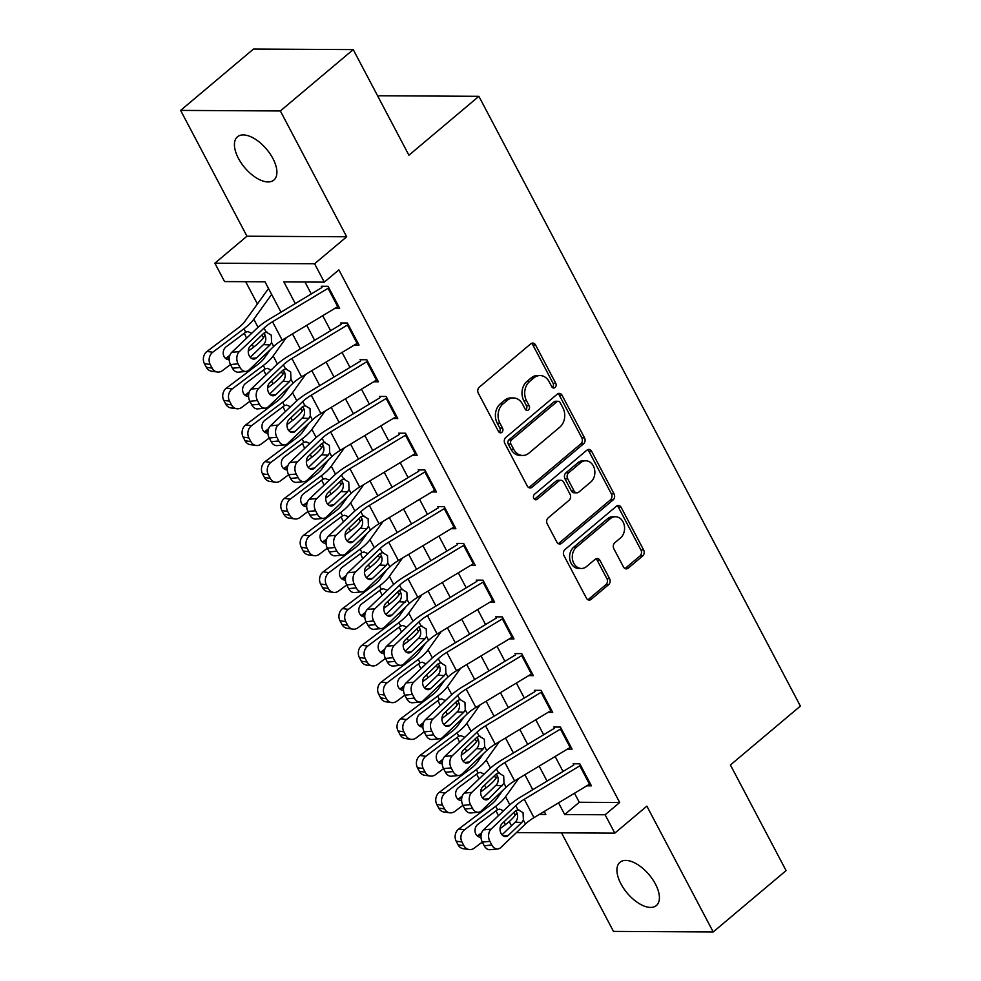 <?xml version="1.0" encoding="UTF-8"?>
<svg xmlns="http://www.w3.org/2000/svg" width="981" height="981" viewBox="0 0 981 981"><rect width="100%" height="100%" fill="white"/><g stroke="black" fill="none" stroke-linecap="round" stroke-linejoin="round"><path stroke-width="1.47" d="M555.087 387.52A3.041 2.403 90.3 0 0 555.761 383.313L535.565 344.993A4.341 3.433 90.3 0 0 532.72 343.068A4.341 3.433 90.3 0 0 530.795 343.804L479.292 387.164A4.341 3.433 90.3 0 0 478.323 393.173L498.52 431.481A3.041 2.403 90.3 0 0 500.506 432.829A3.041 2.403 90.3 0 0 501.855 432.327A3.041 2.403 90.3 0 0 502.53 428.108L499.918 423.154A13.881 10.999 90.3 0 1 502.995 403.914L507.287 400.297A13.881 10.999 90.3 0 1 513.443 397.955A13.881 10.999 90.3 0 1 522.53 404.123L525.142 409.077A3.041 2.403 90.3 0 0 527.128 410.426A3.041 2.403 90.3 0 0 528.477 409.923A3.041 2.403 90.3 0 0 529.139 405.705L526.527 400.751A13.881 10.999 90.3 0 1 529.605 381.511L533.897 377.893A13.881 10.999 90.3 0 1 540.053 375.551A13.881 10.999 90.3 0 1 549.139 381.719L551.751 386.686A3.041 2.403 90.3 0 0 553.738 388.035A3.041 2.403 90.3 0 0 555.087 387.52M552.389 387.495A3.041 2.403 90.3 0 0 553.063 383.289L532.867 344.981A4.341 3.433 90.3 0 0 531.371 343.411M499.17 432.302A3.041 2.403 90.3 0 0 499.832 428.096L497.22 423.142L499.918 423.154M525.779 409.899A3.041 2.403 90.3 0 0 526.454 405.693L523.829 400.739L526.527 400.751M655.418 884.016A28.277 14.298 -130.1 0 0 619.955 862.287A28.277 14.298 -130.1 0 0 620.912 883.82A28.277 14.298 -130.1 0 0 656.375 905.549A28.277 14.298 -130.1 0 0 655.418 884.016M272.914 158.53A28.277 14.298 -130.1 0 0 237.451 136.8A28.277 14.298 -130.1 0 0 238.408 158.333A28.277 14.298 -130.1 0 0 273.871 180.063A28.277 14.298 -130.1 0 0 272.914 158.53M623.462 566.957A4.341 3.433 90.3 0 0 626.295 568.882A4.341 3.433 90.3 0 0 628.22 568.158L642.678 555.994A4.341 3.433 90.3 0 0 643.634 549.973L621.206 507.435A4.341 3.433 90.3 0 0 618.361 505.509A4.341 3.433 90.3 0 0 616.436 506.233L564.933 549.593A4.341 3.433 90.3 0 0 563.965 555.614L586.405 598.152A4.341 3.433 90.3 0 0 589.238 600.078A4.341 3.433 90.3 0 0 591.163 599.354L608.625 584.651A4.341 3.433 90.3 0 0 609.581 578.643L599.98 560.433A4.341 3.433 90.3 0 0 597.147 558.508A4.341 3.433 90.3 0 0 595.222 559.244L586.564 566.528A11.6 9.185 90.3 0 1 581.414 568.477A11.6 9.185 90.3 0 1 572.671 560.225A11.6 9.185 90.3 0 1 576.387 547.239L610.305 518.691A11.6 9.185 90.3 0 1 615.455 516.729A11.6 9.185 90.3 0 1 624.198 524.994A11.6 9.185 90.3 0 1 620.47 537.98L614.817 542.738A4.341 3.433 90.3 0 0 613.861 548.747L623.462 566.957M574.498 793.237L579.268 802.274L619.698 802.495L605.118 814.77L614.805 833.139L516.447 832.587M353.234 49.602L280.345 110.963L180.614 110.399L253.503 49.05L353.234 49.602L408.918 155.219L478.887 96.322L800.386 706.087L730.416 764.984L786.088 870.601L713.212 931.95L646.871 806.137L614.805 833.139M180.614 110.399L246.954 236.213L346.685 236.777L280.345 110.963M346.685 236.777L314.607 263.766L324.294 282.136L283.865 281.903L295.281 303.57M619.698 802.495L338.874 269.861L324.294 282.136M583.548 443.853A4.341 3.433 90.3 0 0 584.517 437.845L562.076 395.294A4.341 3.433 90.3 0 0 559.244 393.369A4.341 3.433 90.3 0 0 557.318 394.104L505.804 437.465A4.341 3.433 90.3 0 0 504.847 443.473L527.275 486.024A4.341 3.433 90.3 0 0 530.12 487.949A4.341 3.433 90.3 0 0 532.045 487.214L583.548 443.853L580.85 443.841A4.341 3.433 90.3 0 0 581.819 437.833L559.378 395.282A4.341 3.433 90.3 0 0 557.895 393.712M591.641 451.358L614.069 493.909A4.341 3.433 90.3 0 1 613.113 499.93L561.598 543.29A4.341 3.433 90.3 0 1 559.673 544.014A4.341 3.433 90.3 0 1 556.84 542.088L547.239 523.879A4.341 3.433 90.3 0 1 548.195 517.87L569.09 500.285A4.341 3.433 90.3 0 0 570.047 494.265L563.683 482.186A4.341 3.433 90.3 0 0 560.85 480.261A4.341 3.433 90.3 0 0 558.925 480.984L537.171 499.292A3.041 2.403 90.3 0 1 535.822 499.807A3.041 2.403 90.3 0 1 533.529 497.649A3.041 2.403 90.3 0 1 534.51 494.252L586.883 450.169A4.341 3.433 90.3 0 1 588.808 449.433A4.341 3.433 90.3 0 1 591.641 451.358L588.943 451.346L611.384 493.897L614.069 493.909M561.512 832.832L613.481 931.398L713.212 931.95M335.012 308.292L339.659 308.328L328.046 286.28L321.302 286.244M354.374 345.03L359.034 345.054L347.409 323.019L340.677 322.982M373.749 381.768L378.396 381.793L366.784 359.745L360.039 359.708M393.111 418.495L397.771 418.519L386.146 396.483L379.402 396.447M412.486 455.233L417.133 455.258L405.509 433.222L398.776 433.185M431.848 491.959L436.496 491.996L424.883 469.948L418.139 469.911M451.211 528.698L455.871 528.722L444.246 506.687L437.514 506.65M470.586 565.436L475.233 565.461L463.621 543.413L456.876 543.376M489.948 602.162L494.608 602.187L482.983 580.151L476.239 580.114M509.323 638.901L513.97 638.925L502.346 616.89L495.613 616.841M528.685 675.627L533.333 675.651L521.72 653.616L514.976 653.579M548.048 712.365L552.708 712.39L541.083 690.354L534.351 690.317M567.423 749.092L572.07 749.128L560.445 727.08L553.713 727.044M304.968 282.025L311.259 293.957M322.724 315.698L330.622 330.683M342.087 352.437L349.996 367.421M361.462 389.163L369.359 404.147M380.824 425.901L388.734 440.886M400.199 462.627L408.096 477.624M419.561 499.366L427.458 514.351M438.924 536.104L446.833 551.089M458.299 572.83L466.196 587.815M477.661 609.569L485.57 624.554M497.036 646.295L504.933 661.292M516.398 683.034L524.295 698.018M535.761 719.76L543.67 734.757M555.136 756.498L563.033 771.483M573.076 763.782L579.82 763.819L591.445 785.855L586.785 785.83M245.667 281.694L257.414 303.963M478.887 96.322L379.156 95.758L378.053 96.69M511.506 825.806L509.249 821.538M281.007 312.179L264.993 281.805L224.563 281.572L214.876 263.215L314.607 263.766M246.954 236.213L214.876 263.215M558.532 802.85L564.688 814.537L605.118 814.77M306.746 325.324L314.656 340.309M326.121 362.05L334.018 377.047M345.484 398.789L353.393 413.774M364.858 435.527L372.755 450.512M384.221 472.253L392.118 487.238M403.583 508.992L411.493 523.977M422.958 545.718L430.855 560.703M442.321 582.456L450.23 597.441M461.695 619.183L469.592 634.18M481.058 655.921L488.955 670.906M500.42 692.66L508.33 707.644M519.795 729.386L527.692 744.371M539.158 766.124L547.067 781.109M539.366 814.402L545.816 814.438L544.247 811.459M532.781 789.705L524.884 774.72M513.419 752.979L505.509 737.994M494.044 716.24L486.147 701.256M474.681 679.514L466.784 664.517M455.319 642.776L447.41 627.791M435.944 606.037L428.047 591.053M416.582 569.311L408.672 554.326M397.207 532.573L389.31 517.588M377.844 495.846L369.947 480.862M358.482 459.108L350.573 444.123M339.107 422.382L331.21 407.385M319.745 385.643L311.835 370.659M300.37 348.905L292.473 333.92M515.871 814.267L517.392 814.279M579.268 802.274L564.688 814.537M540.053 375.551L537.367 375.539A13.881 10.999 90.3 0 0 531.199 377.881L533.897 377.893M523.829 400.739A13.881 10.999 90.3 0 1 526.907 381.486L531.199 377.881M513.443 397.955L510.745 397.943A13.881 10.999 90.3 0 0 504.59 400.285L507.287 400.297M497.22 423.142A13.881 10.999 90.3 0 1 500.298 403.89L504.59 400.285M528.771 487.594A4.341 3.433 90.3 0 0 529.348 487.201L580.85 443.841M560.163 402.639A3.041 2.403 90.3 0 0 558.177 401.29A3.041 2.403 90.3 0 0 556.828 401.793L511.616 439.856A3.041 2.403 90.3 0 0 510.942 444.062L513.701 449.298A13.881 10.999 90.3 0 0 522.775 455.466A13.881 10.999 90.3 0 0 528.943 453.124L559.844 427.115A13.881 10.999 90.3 0 0 562.922 407.863L560.163 402.639M558.177 401.29L555.479 401.266A3.041 2.403 90.3 0 0 554.13 401.781L556.828 401.793M522.775 455.466L520.089 455.454A13.881 10.999 90.3 0 1 511.003 449.286L508.244 444.05A3.041 2.403 90.3 0 1 508.918 439.844L554.13 401.781M558.324 543.658A4.341 3.433 90.3 0 0 558.9 543.266L610.415 499.905A4.341 3.433 90.3 0 0 611.384 493.897M560.85 480.261L558.152 480.249A4.341 3.433 90.3 0 0 556.227 480.972L534.473 499.28L537.171 499.292M590.77 482.039A11.6 9.185 90.3 0 0 594.486 469.041A11.6 9.185 90.3 0 0 585.743 460.788A11.6 9.185 90.3 0 0 580.593 462.738L568.649 472.805A4.341 3.433 90.3 0 0 567.692 478.814L574.057 490.892A4.341 3.433 90.3 0 0 576.889 492.818A4.341 3.433 90.3 0 0 578.815 492.094L590.77 482.039M585.743 460.788L583.057 460.776A11.6 9.185 90.3 0 0 577.907 462.725L580.593 462.738M576.889 492.818L574.204 492.805A4.341 3.433 90.3 0 1 571.359 490.88L564.995 478.802A4.341 3.433 90.3 0 1 565.951 472.781L577.907 462.725M588.943 451.346A4.341 3.433 90.3 0 0 587.46 449.776M615.455 516.729L612.757 516.717A11.6 9.185 90.3 0 0 607.607 518.679L610.305 518.691M581.414 568.477L578.716 568.465A11.6 9.185 90.3 0 1 569.973 560.212A11.6 9.185 90.3 0 1 573.689 547.214L607.607 518.679M587.889 599.722A4.341 3.433 90.3 0 0 588.465 599.342L605.927 584.639A4.341 3.433 90.3 0 0 606.883 578.631L597.282 560.421A4.341 3.433 90.3 0 0 595.786 558.851M624.946 568.539A4.341 3.433 90.3 0 0 625.522 568.146L639.98 555.982A4.341 3.433 90.3 0 0 640.936 549.961L618.508 507.422A4.341 3.433 90.3 0 0 617.012 505.84M268.524 288.5L244.747 321.596A22.085 7.541 152.2 0 1 238.175 327.948L207.003 351.431L212.767 352.228A8.841 7.505 98 0 0 210.179 364.442L204.416 363.644A8.841 7.505 -82 0 1 207.003 351.431M271.639 294.398L253.797 319.23A33.133 11.306 152.2 0 1 243.95 328.758L212.767 352.228M265.152 335.281L263.484 337.599A33.133 11.306 152.2 0 1 253.638 347.115L248.254 351.161M230.498 364.54L222.454 370.597A8.841 7.505 98 0 1 217.365 372.007L211.589 371.198A8.841 7.505 -82 0 1 206.353 367.311L204.416 363.644M229.223 359.708A7.063 6.009 -82 0 1 228.266 359.659A7.063 6.009 -82 0 1 224.073 356.557A7.063 6.009 -82 0 1 226.145 346.784L245.753 332.167L247.923 331.59L251.688 333.233M206.353 367.311L212.117 368.12L210.179 364.442M212.117 368.12A8.841 7.505 98 0 0 217.365 372.007M225.507 358.372A7.063 6.009 98 0 0 226.574 357.734L229.247 358.102M229.897 355.232L226.574 357.734M246.574 338.2L244.244 333.148M338.531 306.17A15.463 5.273 152.2 0 1 337.734 306.661L282.185 340.113A22.085 7.541 -27.8 0 0 273.687 346.452L249.027 369.972A8.841 6.389 84.5 0 1 245.998 371.419A8.841 6.389 84.5 0 1 240.038 367.507L238.101 363.828L230.51 364.564L232.448 368.231L240.038 367.507M321.964 287.507L269.162 319.315A33.133 11.306 -27.8 0 0 256.397 328.819L231.737 352.338L239.339 351.603A8.841 6.389 84.5 0 0 238.101 363.828M328.843 287.801A15.463 5.273 152.2 0 1 328.046 288.291L272.51 321.756A22.085 7.541 -27.8 0 0 263.999 328.095L239.339 351.603M250.253 357.317L264.281 343.779C266.072 341.02 266.28 338.028 264.919 334.803L263.791 333.258M230.51 364.564A8.841 6.389 -95.5 0 1 231.737 352.338M245.998 371.419L238.395 372.155A8.841 6.389 -95.5 0 1 232.448 368.231M263.999 328.095L266.084 332.044L271.283 335.134L271.59 342.504L270.045 344.956L256.482 357.893A7.063 5.113 -95.5 0 1 254.054 359.058A7.063 5.113 -95.5 0 1 249.297 355.919A7.063 5.113 -95.5 0 1 250.278 346.146L263.84 333.209L266.906 332.007M270.376 349.604L264.11 358.323A22.085 7.541 152.2 0 1 257.549 364.674L226.366 388.157L232.141 388.966A8.841 7.505 98 0 0 229.554 401.18L223.778 400.371A8.841 7.505 -82 0 1 226.366 388.157M286.354 337.611L273.172 355.956A33.133 11.306 152.2 0 1 263.313 365.484L232.141 388.966M284.515 372.02L282.847 374.325A33.133 11.306 152.2 0 1 273 383.853L267.629 387.9M348.206 324.539A15.463 5.273 152.2 0 1 347.421 325.03L291.872 358.482A22.085 7.541 -27.8 0 0 283.362 364.822L258.714 388.341A8.841 6.389 84.5 0 0 257.476 400.567L249.873 401.29L241.829 407.336A8.841 7.505 98 0 1 236.728 408.734L230.952 407.937A8.841 7.505 -82 0 1 225.716 404.049L223.778 400.371M248.585 396.434A7.063 6.009 -82 0 1 247.629 396.398A7.063 6.009 -82 0 1 243.447 393.283A7.063 6.009 -82 0 1 245.508 383.51L265.115 368.893L267.286 368.329L271.05 369.972M225.716 404.049L231.491 404.859L229.554 401.18M231.491 404.859A8.841 7.505 98 0 0 236.728 408.734M244.87 395.11A7.063 6.009 98 0 0 245.937 394.46L248.61 394.84M249.26 391.959L245.937 394.46M265.937 374.926L263.607 369.886M289.751 386.342L283.484 395.061A22.085 7.541 152.2 0 1 276.912 401.413L245.741 424.896L251.504 425.705A8.841 7.505 98 0 0 248.916 437.918L243.153 437.109A8.841 7.505 -82 0 1 245.741 424.896M305.716 374.337L292.534 392.694A33.133 11.306 152.2 0 1 282.687 402.222L251.504 425.705M303.877 408.746L302.222 411.064A33.133 11.306 152.2 0 1 292.375 420.591L286.992 424.638M367.581 361.266A15.463 5.273 152.2 0 1 366.784 361.756L311.247 395.22A22.085 7.541 -27.8 0 0 302.737 401.56L278.077 425.08A8.841 6.389 84.5 0 0 276.838 437.293L269.235 438.029L261.191 444.062A8.841 7.505 98 0 1 256.09 445.472L250.327 444.663A8.841 7.505 -82 0 1 245.078 440.776L243.153 437.109M267.948 433.173A7.063 6.009 -82 0 1 267.004 433.124A7.063 6.009 -82 0 1 262.81 430.021A7.063 6.009 -82 0 1 264.882 420.248L284.478 405.631L286.648 405.067L290.413 406.698M245.078 440.776L250.854 441.585L248.916 437.918M250.854 441.585A8.841 7.505 98 0 0 256.09 445.472M264.232 431.848A7.063 6.009 98 0 0 265.299 431.199L267.985 431.566M268.622 428.697L265.299 431.199M285.312 411.664L282.982 406.612M309.113 423.069L302.847 431.799A22.085 7.541 152.2 0 1 296.287 438.151L265.103 461.622L270.879 462.431A8.841 7.505 98 0 0 268.291 474.645L262.516 473.835A8.841 7.505 -82 0 1 265.103 461.622M325.091 411.076L311.909 429.42A33.133 11.306 152.2 0 1 302.05 438.948L270.879 462.431M323.252 445.484L321.584 447.79A33.133 11.306 152.2 0 1 311.737 457.318L306.366 461.364M386.943 398.004A15.463 5.273 152.2 0 1 386.158 398.494L330.609 431.947A22.085 7.541 -27.8 0 0 322.099 438.286L297.439 461.806A8.841 6.389 84.5 0 0 296.213 474.031L288.61 474.755L280.554 480.8A8.841 7.505 98 0 1 275.465 482.198L269.689 481.401A8.841 7.505 -82 0 1 264.453 477.514L262.516 473.835M287.323 469.899A7.063 6.009 -82 0 1 286.366 469.862A7.063 6.009 -82 0 1 282.172 466.748A7.063 6.009 -82 0 1 284.245 456.987L303.852 442.357L306.023 441.793L309.788 443.437M264.453 477.514L270.229 478.323L268.291 474.645M270.229 478.323A8.841 7.505 98 0 0 275.465 482.198M283.607 468.575A7.063 6.009 98 0 0 284.674 467.925L287.347 468.305M287.997 465.423L284.674 467.925M304.674 448.391L302.344 443.351M328.488 459.807L322.209 468.526A22.085 7.541 152.2 0 1 315.649 474.878L284.465 498.36L290.241 499.17A8.841 7.505 98 0 0 287.654 511.383L281.878 510.574A8.841 7.505 -82 0 1 284.465 498.36M344.454 447.814L331.271 466.159A33.133 11.306 152.2 0 1 321.425 475.687L290.241 499.17M342.614 482.211L340.959 484.528A33.133 11.306 152.2 0 1 331.1 494.056L325.729 498.103M406.318 434.73A15.463 5.273 152.2 0 1 405.521 435.221L349.972 468.685A22.085 7.541 -27.8 0 0 341.462 475.025L316.814 498.544A8.841 6.389 84.5 0 0 315.575 510.758L307.973 511.493L299.928 517.539A8.841 7.505 98 0 1 294.827 518.937L289.052 518.127A8.841 7.505 -82 0 1 283.816 514.24L281.878 510.574M306.685 506.637A7.063 6.009 -82 0 1 305.729 506.588A7.063 6.009 -82 0 1 301.547 503.486A7.063 6.009 -82 0 1 303.62 493.713L323.215 479.096L325.385 478.532L329.15 480.163M283.816 514.24L289.591 515.05L287.654 511.383M289.591 515.05A8.841 7.505 98 0 0 294.827 518.937M302.97 505.313A7.063 6.009 98 0 0 304.036 504.663L306.722 505.031M307.36 502.162L304.036 504.663M324.037 485.129L321.719 480.089M357.893 342.896A15.463 5.273 152.2 0 1 357.096 343.387L301.559 376.851A22.085 7.541 -27.8 0 0 293.049 383.191L268.389 406.71A8.841 6.389 84.5 0 1 265.361 408.157A8.841 6.389 84.5 0 1 259.413 404.233L257.476 400.567M341.339 324.233L288.524 356.042A33.133 11.306 -27.8 0 0 275.771 365.557L251.111 389.077L258.714 388.341M269.616 394.055L283.656 380.518C285.446 377.746 285.655 374.754 284.282 371.529L283.166 369.984M251.111 389.077A8.841 6.389 -95.5 0 0 249.873 401.29L251.81 404.969L259.413 404.233M265.361 408.157L257.77 408.893A8.841 6.389 -95.5 0 1 251.81 404.969M283.362 364.822L285.446 368.782L290.658 371.873L290.965 379.23L289.407 381.695L275.845 394.632A7.063 5.113 -95.5 0 1 273.429 395.784A7.063 5.113 -95.5 0 1 268.659 392.645A7.063 5.113 -95.5 0 1 269.652 382.872L283.215 369.935L286.268 368.733M377.268 379.635A15.463 5.273 152.2 0 1 376.471 380.125L320.922 413.59A22.085 7.541 -27.8 0 0 312.412 419.929L287.764 443.437A8.841 6.389 84.5 0 1 284.735 444.884A8.841 6.389 84.5 0 1 278.776 440.972L276.838 437.293M360.701 360.971L307.899 392.78A33.133 11.306 -27.8 0 0 295.134 402.284L270.474 425.803L278.077 425.08M288.978 430.794L303.019 417.244C304.809 414.485 305.017 411.493 303.644 408.268L302.528 406.723M270.474 425.803A8.841 6.389 -95.5 0 0 269.235 438.029L271.173 441.695L278.776 440.972M284.735 444.884L277.132 445.619A8.841 6.389 -95.5 0 1 271.173 441.695M302.737 401.56L304.821 405.509L310.021 408.599L310.327 415.969L308.77 418.433L295.207 431.358A7.063 5.113 -95.5 0 1 292.792 432.523A7.063 5.113 -95.5 0 1 288.022 429.384A7.063 5.113 -95.5 0 1 289.015 419.61L302.577 406.674L305.643 405.472M396.631 416.373A15.463 5.273 152.2 0 1 395.834 416.851L340.297 450.316A22.085 7.541 -27.8 0 0 331.786 456.656L307.127 480.175A8.841 6.389 84.5 0 1 304.098 481.622A8.841 6.389 84.5 0 1 298.138 477.698L296.213 474.031M380.064 397.697L327.262 429.506A33.133 11.306 -27.8 0 0 314.496 439.022L289.849 462.541L297.439 461.806M308.353 467.52L322.393 453.982C324.171 451.223 324.38 448.219 323.019 444.994L321.891 443.449M289.849 462.541A8.841 6.389 -95.5 0 0 288.61 474.755L290.548 478.434L298.138 477.698M304.098 481.622L296.507 482.358A8.841 6.389 -95.5 0 1 290.548 478.434M322.099 438.286L324.184 442.247L329.395 445.337L329.702 452.695L328.145 455.159L314.582 468.096A7.063 5.113 -95.5 0 1 312.154 469.261A7.063 5.113 -95.5 0 1 307.396 466.122A7.063 5.113 -95.5 0 1 308.377 456.337L321.94 443.412L325.005 442.21M415.993 453.099A15.463 5.273 152.2 0 1 415.208 453.59L359.659 487.054A22.085 7.541 -27.8 0 0 351.149 493.394L326.489 516.913A8.841 6.389 84.5 0 1 323.472 518.36A8.841 6.389 84.5 0 1 317.513 514.436L315.575 510.758M399.439 434.436L346.636 466.245A33.133 11.306 -27.8 0 0 333.871 475.76L309.211 499.268L316.814 498.544M327.715 504.259L341.756 490.708C343.546 487.949 343.755 484.957 342.381 481.732L341.265 480.187M309.211 499.268A8.841 6.389 -95.5 0 0 307.973 511.493L309.91 515.172L317.513 514.436M323.472 518.36L315.87 519.084A8.841 6.389 -95.5 0 1 309.91 515.172M341.462 475.025L343.558 478.986L348.758 482.063L349.064 489.433L347.507 491.898L333.945 504.835A7.063 5.113 -95.5 0 1 331.529 505.988A7.063 5.113 -95.5 0 1 326.759 502.848A7.063 5.113 -95.5 0 1 327.752 493.075L341.314 480.138L344.368 478.936M347.85 496.533L341.584 505.264A22.085 7.541 152.2 0 1 335.012 511.616L303.84 535.099L309.604 535.896A8.841 7.505 98 0 0 307.016 548.109L301.253 547.312A8.841 7.505 -82 0 1 303.84 535.099M363.816 484.54L350.634 502.897A33.133 11.306 152.2 0 1 340.787 512.413L309.604 535.896M361.977 518.949L360.321 521.254A33.133 11.306 152.2 0 1 350.475 530.782L345.091 534.829M327.335 548.207L319.291 554.265A8.841 7.505 98 0 1 314.202 555.675L308.426 554.866A8.841 7.505 -82 0 1 303.19 550.979L301.253 547.312M326.06 543.364A7.063 6.009 -82 0 1 325.103 543.327A7.063 6.009 -82 0 1 320.91 540.212A7.063 6.009 -82 0 1 322.982 530.451L342.59 515.822L344.76 515.258L348.525 516.901M303.19 550.979L308.954 551.788L307.016 548.109M308.954 551.788A8.841 7.505 98 0 0 314.202 555.675M322.344 542.039A7.063 6.009 98 0 0 323.411 541.402L326.084 541.77M326.722 538.9L323.411 541.402M343.411 521.855L341.081 516.815M435.368 489.838A15.463 5.273 152.2 0 1 434.571 490.328L379.022 523.78A22.085 7.541 -27.8 0 0 370.524 530.12L345.864 553.64A8.841 6.389 84.5 0 1 342.835 555.087A8.841 6.389 84.5 0 1 336.875 551.163L334.938 547.496L327.347 548.232L329.285 551.898L336.875 551.163M418.801 471.174L365.999 502.983A33.133 11.306 -27.8 0 0 353.234 512.487L328.574 536.006L336.176 535.27A8.841 6.389 84.5 0 0 334.938 547.496M425.68 471.469A15.463 5.273 152.2 0 1 424.883 471.959L369.346 505.411A22.085 7.541 -27.8 0 0 360.836 511.751L336.176 535.27M347.09 540.985L361.118 527.447C362.909 524.688 363.117 521.696 361.756 518.471L360.628 516.913M327.347 548.232A8.841 6.389 -95.5 0 1 328.574 536.006M342.835 555.087L335.232 555.822A8.841 6.389 -95.5 0 1 329.285 551.898M360.836 511.751L362.921 515.712L368.12 518.802L368.427 526.172L366.882 528.624L353.319 541.561A7.063 5.113 -95.5 0 1 350.891 542.726A7.063 5.113 -95.5 0 1 346.134 539.587A7.063 5.113 -95.5 0 1 347.115 529.814L360.677 516.877L363.743 515.675M367.213 533.272L360.947 541.99A22.085 7.541 152.2 0 1 354.386 548.342L323.203 571.825L328.978 572.634A8.841 7.505 98 0 0 326.391 584.848L320.615 584.038A8.841 7.505 -82 0 1 323.203 571.825M383.191 521.279L370.009 539.624A33.133 11.306 152.2 0 1 360.15 549.152L328.978 572.634M381.351 555.687L379.684 557.993A33.133 11.306 152.2 0 1 369.837 567.521L364.466 571.567M346.698 584.946L338.653 591.003A8.841 7.505 98 0 1 333.565 592.401L327.789 591.592A8.841 7.505 -82 0 1 322.553 587.717L320.615 584.038M345.422 580.102A7.063 6.009 -82 0 1 344.466 580.053A7.063 6.009 -82 0 1 340.284 576.951A7.063 6.009 -82 0 1 342.344 567.177L361.952 552.561L364.123 551.996L367.887 553.64M322.553 587.717L328.328 588.514L326.391 584.848M328.328 588.514A8.841 7.505 98 0 0 333.565 592.401M341.707 578.778A7.063 6.009 98 0 0 342.774 578.128L345.447 578.508M346.097 575.626L342.774 578.128M362.774 558.594L360.444 553.554M454.73 526.564A15.463 5.273 152.2 0 1 453.933 527.055L398.396 560.519A22.085 7.541 -27.8 0 0 389.886 566.859L365.226 590.378A8.841 6.389 84.5 0 1 362.197 591.825A8.841 6.389 84.5 0 1 356.25 587.901L354.313 584.222L346.71 584.958L348.647 588.637L356.25 587.901M438.176 507.9L385.361 539.709A33.133 11.306 -27.8 0 0 372.608 549.225L347.948 572.745L355.551 572.009A8.841 6.389 84.5 0 0 354.313 584.222M445.043 508.207A15.463 5.273 152.2 0 1 444.258 508.685L388.709 542.15A22.085 7.541 -27.8 0 0 380.199 548.489L355.551 572.009M366.453 577.723L380.493 564.185C382.283 561.414 382.492 558.422 381.119 555.197L380.003 553.652M346.71 584.958A8.841 6.389 -95.5 0 1 347.948 572.745M362.197 591.825L354.607 592.549A8.841 6.389 -95.5 0 1 348.647 588.637M380.199 548.489L382.283 552.45L387.495 555.54L387.802 562.898L386.244 565.363L372.682 578.3A7.063 5.113 -95.5 0 1 370.266 579.452A7.063 5.113 -95.5 0 1 365.496 576.313A7.063 5.113 -95.5 0 1 366.489 566.54L380.052 553.603L383.105 552.401M386.588 570.01L380.321 578.729A22.085 7.541 152.2 0 1 373.749 585.081L342.577 608.563L348.341 609.373A8.841 7.505 98 0 0 345.753 621.574L339.99 620.777A8.841 7.505 -82 0 1 342.577 608.563M402.553 558.005L389.371 576.362A33.133 11.306 152.2 0 1 379.524 585.89L348.341 609.373M400.714 592.414L399.059 594.731A33.133 11.306 152.2 0 1 389.199 604.247L383.829 608.306M366.072 621.672L358.028 627.73A8.841 7.505 98 0 1 352.927 629.14L347.164 628.331A8.841 7.505 -82 0 1 341.915 624.443L339.99 620.777M364.785 616.841A7.063 6.009 -82 0 1 363.841 616.791A7.063 6.009 -82 0 1 359.647 613.689A7.063 6.009 -82 0 1 361.719 603.916L381.315 589.299L383.485 588.735L387.25 590.366M341.915 624.443L347.691 625.253L345.753 621.574M347.691 625.253A8.841 7.505 98 0 0 352.927 629.14M361.069 615.504A7.063 6.009 98 0 0 362.136 614.866L364.822 615.234M365.459 612.365L362.136 614.866M382.149 595.332L379.819 590.28M474.093 563.302A15.463 5.273 152.2 0 1 473.308 563.793L417.759 597.245A22.085 7.541 -27.8 0 0 409.249 603.585L384.601 627.104A8.841 6.389 84.5 0 1 381.572 628.551A8.841 6.389 84.5 0 1 375.613 624.639L373.675 620.961L366.072 621.696L368.01 625.363L375.613 624.639M457.538 544.639L404.736 576.448A33.133 11.306 -27.8 0 0 391.971 585.951L367.311 609.471L374.914 608.747A8.841 6.389 84.5 0 0 373.675 620.961M464.418 544.933A15.463 5.273 152.2 0 1 463.621 545.424L408.084 578.888A22.085 7.541 -27.8 0 0 399.574 585.228L374.914 608.747M385.815 614.462L399.856 600.912C401.646 598.152 401.854 595.16 400.481 591.935L399.365 590.39M366.072 621.696A8.841 6.389 -95.5 0 1 367.311 609.471M381.572 628.551L373.969 629.287A8.841 6.389 -95.5 0 1 368.01 625.363M399.574 585.228L401.658 589.176L406.857 592.266L407.164 599.636L392.044 615.026A7.063 5.113 -95.5 0 1 389.629 616.191A7.063 5.113 -95.5 0 1 384.859 613.051A7.063 5.113 -95.5 0 1 385.852 603.278L399.414 590.341L402.468 589.14M405.95 606.736L399.684 615.467A22.085 7.541 152.2 0 1 393.123 621.807L361.94 645.29L367.716 646.099A8.841 7.505 98 0 0 365.128 658.312L359.353 657.503A8.841 7.505 -82 0 1 361.94 645.29M421.928 594.744L408.746 613.088A33.133 11.306 152.2 0 1 398.887 622.616L367.716 646.099M420.089 629.152L418.421 631.457A33.133 11.306 152.2 0 1 408.574 640.985L403.203 645.032M385.435 658.41L377.391 664.468A8.841 7.505 98 0 1 372.302 665.866L366.526 665.069A8.841 7.505 -82 0 1 361.29 661.182L359.353 657.503M384.16 653.567A7.063 6.009 -82 0 1 383.203 653.53A7.063 6.009 -82 0 1 379.009 650.415A7.063 6.009 -82 0 1 381.082 640.642L400.689 626.025L402.86 625.461L406.625 627.104M361.29 661.182L367.066 661.991L365.128 658.312M367.066 661.991A8.841 7.505 98 0 0 372.302 665.866M380.444 652.242A7.063 6.009 98 0 0 381.511 651.592L384.184 651.973M384.834 649.091L381.511 651.592M401.511 632.058L399.181 627.018M493.468 600.029A15.463 5.273 152.2 0 1 492.67 600.519L437.134 633.984A22.085 7.541 -27.8 0 0 428.623 640.323L403.964 663.843A8.841 6.389 84.5 0 1 400.935 665.29A8.841 6.389 84.5 0 1 394.975 661.366L393.05 657.699L385.447 658.423L387.385 662.101L394.975 661.366M476.901 581.365L424.099 613.174A33.133 11.306 -27.8 0 0 411.333 622.69L386.686 646.209L394.276 645.473A8.841 6.389 84.5 0 0 393.05 657.699M483.78 581.672A15.463 5.273 152.2 0 1 482.983 582.162L427.446 615.614A22.085 7.541 -27.8 0 0 418.936 621.954L394.276 645.473M405.19 651.188L419.218 637.65C421.008 634.879 421.217 631.887 419.856 628.662L418.728 627.117M385.447 658.423A8.841 6.389 -95.5 0 1 386.686 646.209M400.935 665.29L393.332 666.025A8.841 6.389 -95.5 0 1 387.385 662.101M418.936 621.954L421.021 625.915L426.232 629.005L426.539 636.362L424.981 638.827L411.419 651.764A7.063 5.113 -95.5 0 1 408.991 652.917A7.063 5.113 -95.5 0 1 404.233 649.79A7.063 5.113 -95.5 0 1 405.214 640.004L418.777 627.067L421.842 625.866M425.325 643.475L419.046 652.193A22.085 7.541 152.2 0 1 412.486 658.545L381.302 682.028L387.078 682.837A8.841 7.505 98 0 0 384.491 695.051L378.715 694.241A8.841 7.505 -82 0 1 381.302 682.028M441.291 631.482L428.108 649.827A33.133 11.306 152.2 0 1 418.262 659.355L387.078 682.837M439.451 665.878L437.796 668.196A33.133 11.306 152.2 0 1 427.937 677.724L422.566 681.77M503.155 618.398A15.463 5.273 152.2 0 1 502.358 618.888L446.809 652.353A22.085 7.541 -27.8 0 0 438.299 658.692L413.651 682.212A8.841 6.389 84.5 0 0 412.412 694.425L404.81 695.161L396.765 701.194A8.841 7.505 98 0 1 391.664 702.604L385.889 701.795A8.841 7.505 -82 0 1 380.653 697.908L378.715 694.241M403.522 690.305A7.063 6.009 -82 0 1 402.566 690.256A7.063 6.009 -82 0 1 398.384 687.154A7.063 6.009 -82 0 1 400.444 677.38L420.052 662.764L422.222 662.2L425.987 663.83M380.653 697.908L386.428 698.717L384.491 695.051M386.428 698.717A8.841 7.505 98 0 0 391.664 702.604M399.807 688.981A7.063 6.009 98 0 0 400.873 688.331L403.559 688.699M404.197 685.829L400.873 688.331M420.874 668.797L418.556 663.745M444.687 680.201L438.421 688.932A22.085 7.541 152.2 0 1 431.848 695.284L400.677 718.766L406.441 719.563A8.841 7.505 98 0 0 403.853 731.777L398.09 730.968A8.841 7.505 -82 0 1 400.677 718.766M460.653 668.208L447.471 686.565A33.133 11.306 152.2 0 1 437.624 696.081L406.441 719.563M458.814 702.617L457.158 704.922A33.133 11.306 152.2 0 1 447.311 714.45L441.928 718.497M522.517 655.136A15.463 5.273 152.2 0 1 521.72 655.627L466.183 689.079A22.085 7.541 -27.8 0 0 457.673 695.419L433.013 718.938A8.841 6.389 84.5 0 0 431.775 731.164L424.184 731.887L416.128 737.933A8.841 7.505 98 0 1 411.027 739.343L405.263 738.534A8.841 7.505 -82 0 1 400.027 734.646L398.09 730.968M422.885 727.031A7.063 6.009 -82 0 1 421.94 726.995A7.063 6.009 -82 0 1 417.747 723.88A7.063 6.009 -82 0 1 419.819 714.119L439.427 699.49L441.597 698.926L445.362 700.569M400.027 734.646L405.791 735.456L403.853 731.777M405.791 735.456A8.841 7.505 98 0 0 411.027 739.343M419.169 725.707A7.063 6.009 98 0 0 420.248 725.057L422.921 725.437M423.559 722.568L420.248 725.057M440.248 705.523L437.918 700.483M464.05 716.939L457.784 725.658A22.085 7.541 152.2 0 1 451.223 732.01L420.04 755.493L425.815 756.302A8.841 7.505 98 0 0 423.228 768.515L417.452 767.706A8.841 7.505 -82 0 1 420.04 755.493M480.028 704.947L466.846 723.291A33.133 11.306 152.2 0 1 456.987 732.819L425.815 756.302M478.188 739.343L476.521 741.661A33.133 11.306 152.2 0 1 466.674 751.188L461.303 755.235M541.88 691.863A15.463 5.273 152.2 0 1 541.095 692.353L485.546 725.817A22.085 7.541 -27.8 0 0 477.036 732.157L452.376 755.677A8.841 6.389 84.5 0 0 451.15 767.89L443.547 768.626L435.49 774.671A8.841 7.505 98 0 1 430.401 776.069L424.626 775.26A8.841 7.505 -82 0 1 419.39 771.385L417.452 767.706M442.259 763.77A7.063 6.009 -82 0 1 441.303 763.721A7.063 6.009 -82 0 1 437.109 760.618A7.063 6.009 -82 0 1 439.181 750.845L458.789 736.228L460.96 735.664L464.724 737.295M419.39 771.385L425.165 772.182L423.228 768.515M425.165 772.182A8.841 7.505 98 0 0 430.401 776.069M438.544 762.445A7.063 6.009 98 0 0 439.611 761.796L442.284 762.176M442.934 759.294L439.611 761.796M459.611 742.261L457.281 737.222M483.425 753.666L477.158 762.396A22.085 7.541 152.2 0 1 470.586 768.748L439.402 792.231L445.178 793.028A8.841 7.505 98 0 0 442.59 805.242L436.815 804.445A8.841 7.505 -82 0 1 439.402 792.231M499.39 741.673L486.208 760.03A33.133 11.306 152.2 0 1 476.361 769.558L445.178 793.028M497.551 776.081L495.895 778.399A33.133 11.306 152.2 0 1 486.036 787.915L480.665 791.961M561.255 728.601A15.463 5.273 152.2 0 1 560.458 729.091L504.908 762.556A22.085 7.541 -27.8 0 0 496.411 768.896L471.751 792.403A8.841 6.389 84.5 0 0 470.512 804.628L462.909 805.364L454.865 811.397A8.841 7.505 98 0 1 449.764 812.808L444.001 811.998A8.841 7.505 -82 0 1 438.752 808.111L436.815 804.445M461.622 800.508A7.063 6.009 -82 0 1 460.678 800.459A7.063 6.009 -82 0 1 456.484 797.357A7.063 6.009 -82 0 1 458.556 787.584L478.152 772.967L480.322 772.39L484.087 774.034M438.752 808.111L444.528 808.92L442.59 805.242M444.528 808.92A8.841 7.505 98 0 0 449.764 812.808M457.906 799.172A7.063 6.009 98 0 0 458.973 798.534L461.659 798.902M462.296 796.032L458.973 798.534M478.986 779L476.656 773.948M502.787 790.404L496.521 799.123A22.085 7.541 152.2 0 1 489.948 805.475L458.777 828.957L464.553 829.767A8.841 7.505 98 0 0 461.965 841.98L456.19 841.171A8.841 7.505 -82 0 1 458.777 828.957M518.765 778.411L505.571 796.756A33.133 11.306 152.2 0 1 495.724 806.284L464.553 829.767M516.926 812.82L515.258 815.125A33.133 11.306 152.2 0 1 505.411 824.653L500.028 828.7M580.617 765.339A15.463 5.273 152.2 0 1 579.82 765.83L524.283 799.282A22.085 7.541 -27.8 0 0 515.773 805.622L491.113 829.141A8.841 6.389 84.5 0 0 489.875 841.367L482.284 842.09L474.228 848.136A8.841 7.505 98 0 1 469.139 849.534L463.363 848.737A8.841 7.505 -82 0 1 458.127 844.849L456.19 841.171M480.997 837.234A7.063 6.009 -82 0 1 480.04 837.198A7.063 6.009 -82 0 1 475.846 834.083A7.063 6.009 -82 0 1 477.919 824.31L497.526 809.693L499.697 809.129L503.461 810.772M458.127 844.849L463.89 845.659L461.965 841.98M463.89 845.659A8.841 7.505 98 0 0 469.139 849.534M477.281 835.91A7.063 6.009 98 0 0 478.348 835.26L481.021 835.64M481.671 832.759L478.348 835.26M498.348 815.726L496.018 810.686M512.83 636.767A15.463 5.273 152.2 0 1 512.045 637.258L456.496 670.722A22.085 7.541 -27.8 0 0 447.986 677.062L423.326 700.569A8.841 6.389 84.5 0 1 420.309 702.028A8.841 6.389 84.5 0 1 414.35 698.104L412.412 694.425M496.276 618.104L443.473 649.913A33.133 11.306 -27.8 0 0 430.708 659.416L406.048 682.935L413.651 682.212M424.552 687.926L438.593 674.376C440.383 671.617 440.592 668.625 439.218 665.4L438.102 663.855M406.048 682.935A8.841 6.389 -95.5 0 0 404.81 695.161L406.747 698.828L414.35 698.104M420.309 702.028L412.707 702.752A8.841 6.389 -95.5 0 1 406.747 698.828M438.299 658.692L440.395 662.641L445.595 665.731L445.901 673.101L444.344 675.566L430.782 688.503A7.063 5.113 -95.5 0 1 428.366 689.655A7.063 5.113 -95.5 0 1 423.596 686.516A7.063 5.113 -95.5 0 1 424.589 676.743L438.151 663.806L441.205 662.604M532.205 673.506A15.463 5.273 152.2 0 1 531.408 673.996L475.859 707.448A22.085 7.541 -27.8 0 0 467.361 713.788L442.701 737.307A8.841 6.389 84.5 0 1 439.672 738.754A8.841 6.389 84.5 0 1 433.712 734.83L431.775 731.164M515.638 654.83L462.836 686.651A33.133 11.306 -27.8 0 0 450.071 696.154L425.411 719.674L433.013 718.938M443.927 724.652L457.955 711.115C459.746 708.356 459.954 705.351 458.593 702.126L457.465 700.581M425.411 719.674A8.841 6.389 -95.5 0 0 424.184 731.887L426.122 735.566L433.712 734.83M439.672 738.754L432.069 739.49A8.841 6.389 -95.5 0 1 426.122 735.566M457.673 695.419L459.758 699.379L464.957 702.47L465.264 709.839L463.719 712.292L450.156 725.229A7.063 5.113 -95.5 0 1 447.728 726.394A7.063 5.113 -95.5 0 1 442.971 723.255A7.063 5.113 -95.5 0 1 443.952 713.481L457.514 700.544L460.58 699.343M551.567 710.232A15.463 5.273 152.2 0 1 550.77 710.722L495.233 744.187A22.085 7.541 -27.8 0 0 486.723 750.526L462.063 774.046A8.841 6.389 84.5 0 1 459.034 775.493A8.841 6.389 84.5 0 1 453.087 771.569L451.15 767.89M535.013 691.568L482.198 723.377A33.133 11.306 -27.8 0 0 469.445 732.893L444.785 756.412L452.376 755.677M463.29 761.391L477.33 747.841C479.12 745.082 479.329 742.09 477.955 738.865L476.84 737.32M444.785 756.412A8.841 6.389 -95.5 0 0 443.547 768.626L445.484 772.305L453.087 771.569M459.034 775.493L451.444 776.216A8.841 6.389 -95.5 0 1 445.484 772.305M477.036 732.157L479.12 736.118L484.332 739.208L484.639 746.566L483.081 749.03L469.519 761.967A7.063 5.113 -95.5 0 1 467.103 763.12A7.063 5.113 -95.5 0 1 462.333 759.981A7.063 5.113 -95.5 0 1 463.326 750.207L476.889 737.271L479.942 736.069M570.93 746.97A15.463 5.273 152.2 0 1 570.145 747.461L514.596 780.913A22.085 7.541 -27.8 0 0 506.086 787.253L481.438 810.772A8.841 6.389 84.5 0 1 478.409 812.219A8.841 6.389 84.5 0 1 472.45 808.307L470.512 804.628M554.375 728.307L501.573 760.116A33.133 11.306 -27.8 0 0 488.808 769.619L464.148 793.139L471.751 792.403M482.652 798.117L496.693 784.579C498.483 781.82 498.691 778.828 497.318 775.603L496.202 774.058M464.148 793.139A8.841 6.389 -95.5 0 0 462.909 805.364L464.847 809.031L472.45 808.307M478.409 812.219L470.806 812.955A8.841 6.389 -95.5 0 1 464.847 809.031M496.411 768.896L498.495 772.844L503.694 775.934L504.001 783.304L488.881 798.693A7.063 5.113 -95.5 0 1 486.466 799.858A7.063 5.113 -95.5 0 1 481.696 796.719A7.063 5.113 -95.5 0 1 482.689 786.946L496.251 774.009L499.304 772.807M590.304 783.696A15.463 5.273 152.2 0 1 589.507 784.187L533.971 817.651A22.085 7.541 -27.8 0 0 525.46 823.991L500.8 847.51A8.841 6.389 84.5 0 1 497.772 848.957A8.841 6.389 84.5 0 1 491.812 845.033L489.875 841.367M573.738 765.033L520.936 796.842A33.133 11.306 -27.8 0 0 508.17 806.357L483.523 829.877L491.113 829.141M502.027 834.856L516.055 821.318C517.845 818.546 518.054 815.554 516.693 812.329L515.565 810.784M483.523 829.877A8.841 6.389 -95.5 0 0 482.284 842.09L484.222 845.769L491.812 845.033M497.772 848.957L490.169 849.693A8.841 6.389 -95.5 0 1 484.222 845.769M515.773 805.622L517.858 809.583L523.069 812.673L523.376 820.03L521.818 822.495L508.256 835.432A7.063 5.113 -95.5 0 1 505.828 836.585A7.063 5.113 -95.5 0 1 501.07 833.445A7.063 5.113 -95.5 0 1 502.051 823.672L515.614 810.735L518.679 809.533M553.063 383.289L555.761 383.313M499.832 428.096L502.53 428.108M526.454 405.693L529.139 405.705M526.907 381.486L529.605 381.511M500.298 403.89L502.995 403.914M532.867 344.981L535.565 344.993M529.348 487.201L532.045 487.214M559.378 395.282L562.076 395.294M581.819 437.833L584.517 437.845M508.918 439.844L511.616 439.856M508.244 444.05L510.942 444.062M511.003 449.286L513.701 449.298M610.415 499.905L613.113 499.93M558.9 543.266L561.598 543.29M556.227 480.972L558.925 480.984M565.951 472.781L568.649 472.805M564.995 478.802L567.692 478.814M571.359 490.88L574.057 490.892M573.689 547.214L576.387 547.239M597.282 560.421L599.98 560.433M606.883 578.631L609.581 578.643M605.927 584.639L608.625 584.651M588.465 599.342L591.163 599.354M618.508 507.422L621.206 507.435M640.936 549.961L643.634 549.973M639.98 555.982L642.678 555.994M625.522 568.146L628.22 568.158M253.638 347.115L252.166 344.343M263.484 337.599L262.062 334.901M258.064 327.298L253.797 319.23M245.753 332.167L243.95 328.758M271.59 342.504L273.687 346.452M272.51 321.756L282.185 340.113M328.046 288.291L337.734 306.661M251.455 358.384L256.482 357.893M270.045 344.956L263.57 344.613M273 383.853L271.541 381.069M282.847 374.325L281.437 371.64M277.427 364.037L273.172 355.956M265.115 368.893L263.313 365.484M292.375 420.591L290.903 417.808M302.222 411.064L300.799 408.366M296.789 400.775L292.534 392.694M284.478 405.631L282.687 402.222M311.737 457.318L310.266 454.546M321.584 447.79L320.174 445.104M316.164 437.501L311.909 429.42M303.852 442.357L302.05 438.948M331.1 494.056L329.641 491.273M340.959 484.528L339.536 481.83M335.527 474.24L331.271 466.159M323.215 479.096L321.425 475.687M290.965 379.23L293.049 383.191M291.872 358.482L301.559 376.851M347.421 325.03L357.096 343.387M270.83 395.11L275.845 394.632M289.407 381.695L282.933 381.351M310.327 415.969L312.412 419.929M311.247 395.22L320.922 413.59M366.784 361.756L376.471 380.125M290.192 431.848L295.207 431.358M308.77 418.433L302.307 418.09M329.702 452.695L331.786 456.656M330.609 431.947L340.297 450.316M386.158 398.494L395.834 416.851M309.567 468.575L314.582 468.096M328.145 455.159L321.67 454.816M349.064 489.433L351.149 493.394M349.972 468.685L359.659 487.054M405.521 435.221L415.208 453.59M328.929 505.313L333.945 504.835M347.507 491.898L341.032 491.555M350.475 530.782L349.003 528.011M360.321 521.254L358.899 518.569M354.901 510.966L350.634 502.897M342.59 515.822L340.787 512.413M368.427 526.172L370.524 530.12M369.346 505.411L379.022 523.78M424.883 471.959L434.571 490.328M348.292 542.052L353.319 541.561M366.882 528.624L360.407 528.281M369.837 567.521L368.378 564.737M379.684 557.993L378.274 555.307M374.264 547.705L370.009 539.624M361.952 552.561L360.15 549.152M387.802 562.898L389.886 566.859M388.709 542.15L398.396 560.519M444.258 508.685L453.933 527.055M367.667 578.778L372.682 578.3M386.244 565.363L379.77 565.019M389.199 604.247L387.74 601.476M399.059 594.731L397.636 592.034M393.626 584.443L389.371 576.362M381.315 589.299L379.524 585.89M407.164 599.636L409.249 603.585M408.084 578.888L417.759 597.245M463.621 545.424L473.308 563.793M387.029 615.516L392.044 615.026M405.607 602.089L399.144 601.758M408.574 640.985L407.103 638.202M418.421 631.457L416.999 628.772M413.001 621.169L408.746 613.088M400.689 626.025L398.887 622.616M426.539 636.362L428.623 640.323M427.446 615.614L437.134 633.984M482.983 582.162L492.67 600.519M406.404 652.242L411.419 651.764M424.981 638.827L418.507 638.484M427.937 677.724L426.477 674.94M437.796 668.196L436.373 665.498M432.363 657.908L428.108 649.827M420.052 662.764L418.262 659.355M447.311 714.45L445.84 711.679M457.158 704.922L455.736 702.237M451.738 694.634L447.471 686.565M439.427 699.49L437.624 696.081M466.674 751.188L465.215 748.405M476.521 741.661L475.111 738.963M471.101 731.372L466.846 723.291M458.789 736.228L456.987 732.819M486.036 787.915L484.577 785.143M495.895 778.399L494.473 775.701M490.463 768.098L486.208 760.03M478.152 772.967L476.361 769.558M505.411 824.653L503.94 821.87M515.258 815.125L513.836 812.44M509.838 804.837L505.571 796.756M497.526 809.693L495.724 806.284M445.901 673.101L447.986 677.062M446.809 652.353L456.496 670.722M502.358 618.888L512.045 637.258M425.766 688.981L430.782 688.503M444.344 675.566L437.869 675.222M465.264 709.839L467.361 713.788M466.183 689.079L475.859 707.448M521.72 655.627L531.408 673.996M445.129 725.719L450.156 725.229M463.719 712.292L457.244 711.948M484.639 746.566L486.723 750.526M485.546 725.817L495.233 744.187M541.095 692.353L550.77 710.722M464.504 762.445L469.519 761.967M483.081 749.03L476.607 748.687M504.001 783.304L506.086 787.253M504.908 762.556L514.596 780.913M560.458 729.091L570.145 747.461M483.866 799.184L488.881 798.693M502.444 785.756L495.969 785.413M523.376 820.03L525.46 823.991M524.283 799.282L533.971 817.651M579.82 765.83L589.507 784.187M503.228 835.91L508.256 835.432M521.818 822.495L515.344 822.152"/></g></svg>
